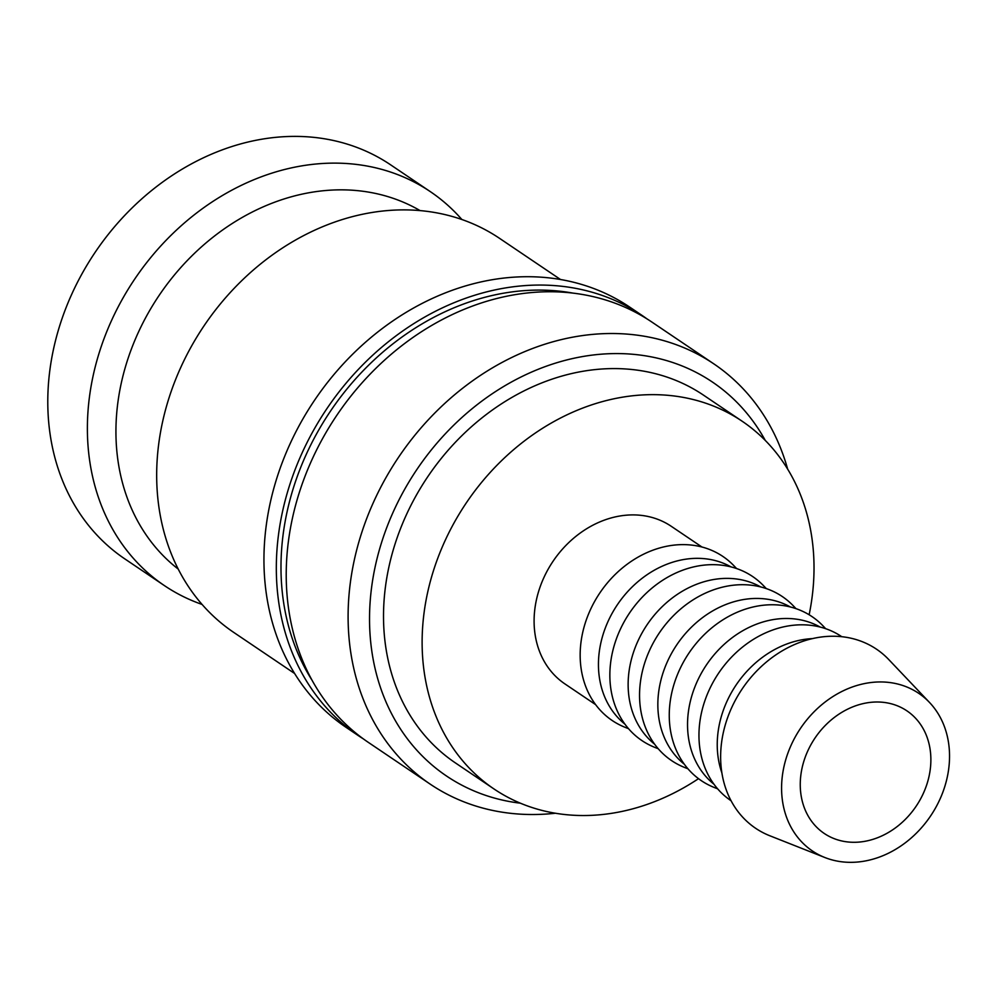 <?xml version="1.0" encoding="UTF-8"?>
<svg xmlns="http://www.w3.org/2000/svg" width="999" height="999" viewBox="0 0 999 999"><rect width="100%" height="100%" fill="white"/><g stroke="black" fill="none" stroke-linecap="round" stroke-linejoin="round"><path stroke-width="1.5" d="M787.662 469.118A253.509 209.103 124 0 0 713.873 363.898A253.509 209.103 124 0 0 374.163 500.761A253.509 209.103 124 0 0 430.207 784.14A253.509 209.103 124 0 0 555.394 813.236M765.271 440.422A237.662 196.041 124 0 0 579.782 357.068A237.662 196.041 124 0 0 393.956 510.352A237.662 196.041 124 0 0 520.404 803.196M713.873 363.898L651.997 322.14A253.509 209.103 124 0 0 312.287 458.991A253.509 209.103 124 0 0 368.331 742.382L430.207 784.14M646.99 318.881A253.509 209.103 124 0 0 642.095 315.447L629.72 307.105A253.509 209.103 124 0 0 290.01 443.956A253.509 209.103 124 0 0 346.066 727.347L358.441 735.701A253.509 209.103 124 0 0 363.449 738.948M642.095 315.447A253.509 209.103 124 0 0 302.385 452.31A253.509 209.103 124 0 0 358.441 735.701M560.539 279.52L499.587 238.374A237.662 196.041 124 0 0 181.106 366.683A237.662 196.041 124 0 0 233.654 632.355L294.618 673.501M420.129 210.627A216.533 178.609 124 0 0 138.199 332.692A216.533 178.609 124 0 0 178.197 569.055M461.875 219.518A237.662 196.041 124 0 0 430.282 191.608A237.662 196.041 124 0 0 111.813 319.905A237.662 196.041 124 0 0 164.36 585.576A237.662 196.041 124 0 0 202.06 604.432M430.282 191.608L390.684 164.872A237.662 196.041 124 0 0 72.215 293.182A237.662 196.041 124 0 0 124.763 558.853L164.36 585.576M929.532 702.484L888.76 659.565A108.029 89.111 124 0 0 731.743 707.517A108.029 89.111 124 0 0 769.829 835.763L824.887 857.529A95.067 78.409 124 0 0 939.772 799.612A95.067 78.409 124 0 0 929.532 702.484A95.067 78.409 124 0 0 791.358 744.667A95.067 78.409 124 0 0 824.887 857.529M812.499 638.611A95.067 78.409 124 0 0 727.01 701.236A95.067 78.409 124 0 0 721.877 772.876M841.795 636.713A98.951 81.618 124 0 0 709.128 690.097A98.951 81.618 124 0 0 731.068 800.748M820.117 627.047A95.067 78.409 124 0 0 697.314 681.193A95.067 78.409 124 0 0 713.998 784.265M825.698 628.708L823.251 626.123A98.951 81.618 124 0 0 679.432 670.042A98.951 81.618 124 0 0 714.322 787.512L717.619 788.823M790.421 607.005A95.067 78.409 124 0 0 667.619 661.151A95.067 78.409 124 0 0 684.303 764.223M796.003 608.653L793.556 606.081A98.951 81.618 124 0 0 649.725 649.999A98.951 81.618 124 0 0 684.615 767.469L687.924 768.78M760.726 586.95A95.067 78.409 124 0 0 637.911 641.096A95.067 78.409 124 0 0 654.607 744.18M766.308 588.611L763.86 586.038A98.951 81.618 124 0 0 620.029 629.957A98.951 81.618 124 0 0 654.919 747.427L658.229 748.726M731.031 566.908A95.067 78.409 124 0 0 608.216 621.053A95.067 78.409 124 0 0 624.899 724.125M736.6 568.568L734.153 565.983A98.951 81.618 124 0 0 590.334 609.902A98.951 81.618 124 0 0 625.224 727.372L628.521 728.683M701.972 547.027L671.253 526.298A95.067 78.409 124 0 0 543.868 577.622A95.067 78.409 124 0 0 564.885 683.89L595.604 704.62M493.968 788.948L455.369 762.886A221.815 182.967 -56 0 1 406.318 514.922A221.815 182.967 -56 0 1 703.558 395.179L742.17 421.241A221.815 182.967 124 0 0 444.93 540.983A221.815 182.967 124 0 0 493.968 788.948A221.815 182.967 124 0 0 698.513 778.671M809.14 614.772A221.815 182.967 124 0 0 742.17 421.241M807.854 750.773A73.938 60.989 -56 0 1 906.93 710.863A73.938 60.989 -56 0 1 923.276 793.518A73.938 60.989 -56 0 1 824.2 833.428A73.938 60.989 -56 0 1 807.854 750.773M573.289 293.169A248.227 204.745 124 0 0 330.557 411.026A248.227 204.745 124 0 0 312.025 680.219"/></g></svg>
